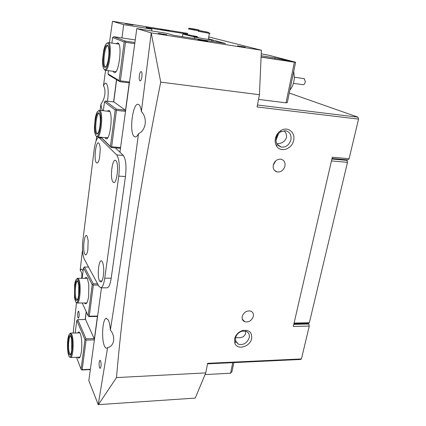 <?xml version="1.0" encoding="UTF-8"?>
<svg xmlns="http://www.w3.org/2000/svg" width="426" height="426" viewBox="0 0 426 426"><rect width="100%" height="100%" fill="white"/><g stroke="black" fill="none" stroke-linecap="round" stroke-linejoin="round"><path stroke-width="0.64" d="M233.837 362.606L231.994 371.578L230.583 373.213L205.055 374.587M230.583 373.213L232.75 362.659M304.089 78.613L305.33 81.313C304.989 83.597 304.239 84.721 303.072 84.689L293.386 83.347M289.888 90.008C292.38 87.16 293.865 83.145 294.361 77.963L293.748 71.238M100.579 360.817L99.956 360.274C98.923 361.972 98.8 364.491 99.588 367.835L100.227 368.405C101.26 366.674 101.377 364.145 100.579 360.817M78.821 311.528L78.427 311.156C77.543 312.657 77.41 314.878 78.022 317.823L78.421 318.206C79.305 316.683 79.438 314.457 78.821 311.528M141.251 71.664L141.246 71.664C139.632 70.663 138.312 80.131 139.968 80.791L139.994 80.802C141.602 81.797 142.923 72.25 141.251 71.664M207.856 41.21L198.015 39.661L207.856 41.21M169.181 30.821L160.49 29.426L169.181 30.821M245.264 47.11L237.458 45.88L245.264 47.11M166.87 34.746L158.243 33.388L166.87 34.746M133.082 25.033L125.516 23.819L133.082 25.033M251.681 338.457C250.339 346.721 237.314 350.561 234.864 343.313L234.55 339C235.716 334.698 238.485 331.843 242.873 330.443C249.194 329.692 252.128 332.365 251.681 338.457M235.471 338.036L235.716 341.503L238.331 344.197C243.502 345.316 247.144 343.116 249.258 337.605C249.742 334.644 248.768 332.562 246.329 331.369L242.16 331.162C238.635 332.285 236.403 334.58 235.471 338.036M293.642 140.346C292.161 149.004 280.718 152.982 276.655 146.15C275.26 143.951 274.834 141.405 275.377 138.519C276.165 135.063 278.002 132.406 280.888 130.542C287.63 126.085 295.655 132.395 293.642 140.346M276.224 138.232C275.792 140.553 276.133 142.598 277.251 144.371L281.293 147.108C286.075 147.412 289.286 144.946 290.926 139.712C291.554 134.909 289.834 131.927 285.755 130.755L280.654 131.826C278.332 133.322 276.857 135.457 276.224 138.232M242.202 316.545C241.819 319.026 242.644 320.751 244.673 321.715C248.805 322.541 251.691 320.751 253.342 316.353C253.742 313.84 252.906 312.098 250.823 311.124C246.697 310.346 243.826 312.151 242.202 316.545M235.562 337.642L239.598 337.706C242.66 337.562 244.684 336.146 245.653 333.457L245.589 331.119M273.263 165.123C272.794 168.707 274.067 170.98 277.076 171.95C280.968 172.274 283.594 170.32 284.951 166.087C285.441 162.46 284.147 160.171 281.075 159.207C277.193 158.93 274.589 160.9 273.263 165.123M273.242 165.213L275.808 160.772M276.82 143.615C281.517 143.786 284.733 141.773 286.474 137.587C286.815 134.904 286.016 132.603 284.078 130.681M278.492 133.775L276.037 140.122M119.951 152.226L136.799 28.579L151.225 32.898L141.389 111.543C140.91 107.805 140.053 105.488 138.807 104.604L138.471 104.434C132.811 101.654 128.828 132.917 134.286 136.544L134.941 136.9C136.128 137.188 137.316 136.118 138.509 133.679C128.966 205.923 119.589 271.389 110.366 330.07C110.068 325.539 109.381 322.173 108.305 319.979L106.25 318.35C102.453 318.659 101.202 339.772 104.583 346.279C105.291 347.765 106.047 348.388 106.862 348.159L107.586 347.664L98.23 404.647L88.826 380.652L101.473 287.827M100.121 110.35L100.978 103.965C101.218 107.501 101.803 109.722 102.746 110.632M100.978 103.965C104.95 99.396 106.33 89.609 103.449 85.807L105.584 70.295M107.512 101.234C108.715 91.862 108.284 85.882 106.228 83.304L106.042 83.203C105.19 82.916 104.322 83.784 103.449 85.807M81.606 278.295C82.207 274.461 81.723 271.799 80.152 270.297L82.527 249.902M83.049 271.048L82.633 270.036L81.414 268.987L80.152 270.297M293.775 324.388L308.834 324.037L308.131 323.377M308.834 324.037L309.26 326.071L301.438 358.942L300.41 359.475L207.51 363.847M98.23 404.647L195.252 398.092L205.763 372.888L116.511 377.59C123.7 291.863 138.439 193.372 160.724 82.111L151.225 32.898M301.438 358.942L207.611 363.325L205.763 372.888M136.799 28.579L166.651 33.313L173.813 35.331L225.524 43.5L213.314 40.166M289.265 93.033L357.994 117.166L358.538 119.11L349.102 158.738L347.84 159.888L332.019 158.456M102.725 278.62L102.597 279.573M79.747 357.499L79.619 357.174M85.195 319.5L86.217 311.656M113.604 101.921L116.511 79.646M121.958 37.93L123.689 24.655L112.491 21.3L187.744 33.382M109.445 42.685L112.491 21.3M96.074 140.921L96.638 136.608M73.181 333.073L76.494 302.678M208.777 36.934L261.388 50.231L151.384 32.924M187.621 34.149L145.974 27.482L151.944 29.165L123.689 24.655M309.26 326.071L293.296 326.465L332.307 157.205L349.102 158.738M358.538 119.11L257.07 106.963L259.429 94.737L160.724 82.111M261.388 50.231L259.429 94.737M257.448 104.998L357.994 117.166M98.358 404.7L116.511 377.59M141.389 111.543C147.721 118.013 146.107 130.234 138.509 133.679M110.366 330.07C115.893 336.599 114.333 346.295 107.586 347.664M216.994 42.153L217.138 41.317M151.688 30.938L151.944 29.165M258.523 99.407L286.038 102.836L294.371 62.207L295.601 62.223L269.424 55.375L261.229 53.809M261.085 57.121L294.371 62.207M295.601 62.223L287.3 102.613L286.038 102.836M261.09 56.993L290.149 61.344C291.528 61.45 291.469 61.301 289.962 60.902L274.994 57.867L261.143 55.742M104.94 137.609L105.488 138.37C109.7 143.402 113.657 113.337 109.088 110.467L107.075 111.095M98.188 110.941L99.562 110.291L109.839 111.49M113.092 71.28L114.003 72.409C118.545 75.982 122.747 44.091 117.816 42.856L116.026 43.697M103.353 110.696L104.471 101.873L115.212 110.084L110.425 146.459L101.047 137.252M116.633 79.721L113.731 101.936M134.898 42.525L125.34 41.093L113.71 36.684L135.25 39.943M120.585 147.545L111.649 146.784L116.463 110.387L125.372 111.346L129.376 81.968L120.372 80.839L125.473 42.281L134.744 43.66M100.824 137.236L111.277 147.529L120.483 148.312M111.916 43.047L112.613 37.552L124.179 42.02L119.104 80.551L108.007 73.938L108.422 70.668M118.673 44.043L118.939 44.197M115.984 71.568L115.116 71.515M107.709 137.747L106.569 137.491M125.244 110.137L116.341 109.173L105.536 101.015L113.987 101.963L125.244 110.137L125.372 111.346M108.007 73.938L108.832 75.045L119.972 81.723L128.956 82.846L129.376 81.968M113.71 36.684L112.613 37.552M125.473 42.281L124.898 41.61L125.34 41.093M119.972 81.723L119.669 81.217L120.372 80.839M105.536 101.015L104.471 101.873M116.463 110.387L115.904 109.727L116.341 109.173M111.277 147.529L110.973 147.114L111.649 146.784M124.898 41.61L124.179 42.02M119.104 80.551L119.669 81.217M115.212 110.084L115.904 109.727M110.973 147.114L110.425 146.459M84.508 302.971C86.238 305.192 87.628 302.881 88.677 296.033L88.768 284.264L87.394 278.551C86.606 277.102 85.791 277.028 84.955 278.316M86.877 302.902L86.441 302.955M77.756 357.233C79.3 359.336 80.535 357.355 81.451 351.296C82.005 346.386 81.936 341.689 81.244 337.211L80.29 333.563C79.47 331.721 78.634 331.519 77.777 332.956M79.976 357.126L79.55 357.158M82.133 278.3L83.459 267.821L92.218 284.653L88.123 315.767L82.207 302.987M90.371 369.283L82.165 369.667L86.079 340.113L94.247 339.868L97.49 316.055L89.242 316.183L93.358 285.053L98.268 285.063M100.621 280.361L101.42 281.804M82.165 369.667L81.568 369.848L81.872 369.986L90.333 369.587M86.313 311.859L85.312 319.495M97.586 283.801L93.267 283.785L84.449 267.001L88.56 267.054M75.2 333.02L76.797 320.432L84.971 339.687L81.078 369.225L76.494 357.281M79.587 332.908L79.981 332.924M86.909 278.332L87.303 278.391M88.123 315.767L88.927 316.598L97.171 316.465L97.49 316.055M94.157 338.595L85.993 338.835L77.766 319.628L85.551 319.489L94.157 338.595L94.247 339.868M77.766 319.628L76.797 320.432M86.079 340.113L85.578 339.485L85.993 338.835M88.624 316.396L89.242 316.183M84.449 267.001L83.459 267.821M93.358 285.053L92.847 284.419L93.267 283.785M84.971 339.687L85.578 339.485M81.568 369.848L81.078 369.225M92.847 284.419L92.218 284.653M331.891 159.02L346.982 160.378L345.459 159.67M346.982 160.378L347.499 162.343L331.455 160.916M294.073 323.078L309.367 322.732L347.499 162.343M309.367 322.732L308.302 323.371L293.929 323.701M197.419 36.758L193.495 36.167L197.366 37.089M211.536 41.29L211.759 39.959L207.276 39.251M202.707 38.521L194.725 37.153L182.892 33.995L182.472 36.7M182.892 33.995L187.546 34.644M208.458 38.857L213.192 40.087L211.759 39.959M197.44 36.625L187.536 34.687M191.759 28.68L196.498 29.516L191.748 28.75M208.399 39.181C209.363 39.421 209.352 39.485 208.367 39.384L207.813 39.32C203.506 38.793 193.516 36.828 197.334 37.264M206.631 31.913L201.322 31.045L206.631 31.913M68.655 355.385C71.339 363.516 74.087 341.881 71.185 335.14C69.901 332.541 68.815 333.766 67.92 338.819C67.271 343.782 67.313 348.543 68.064 353.095L68.655 355.385M69.726 333.814L70.439 333.143L71.85 334.586C74.108 339.591 73.224 357.228 70.705 357.51L69.662 356.897M68.858 353.804C66.531 348.031 68.692 330.448 70.982 336.753L71.595 339.149L71.722 350.358C70.94 355.098 69.986 356.248 68.858 353.804M70.716 336.178L70.444 336.173C68.559 336.348 67.862 349.235 69.518 353.25L70.668 354.443M104.349 69.417C108.177 72.505 111.772 44.224 107.634 43.127C106.228 42.856 104.934 45.225 103.752 50.231L102.602 59.406C102.464 64.992 103.044 68.325 104.349 69.417M106.921 43.159L108.502 42.584C112.693 44.288 108.965 73.107 104.993 70.221L104.2 69.305M104.61 67.361C101.313 66.046 104.104 43.346 107.368 45.225C108.705 46.269 109.178 49.767 108.806 55.715L108.289 59.736C107.219 65.183 105.989 67.729 104.61 67.361M108.103 46.109L107.948 46.019C104.881 44.24 102.251 65.54 105.355 66.765L105.941 66.802M96.052 135.889C99.599 140.282 102.98 113.63 99.151 111.074C97.692 110.302 96.398 112.608 95.27 117.986L94.418 127.326C94.471 131.799 95.019 134.653 96.052 135.889M99.562 110.291L99.886 110.483C103.64 112.826 100.866 138.807 97.107 136.895L96.345 136.245M96.297 133.945C93.241 131.485 95.882 110.03 98.907 113.055C99.966 114.227 100.44 117.198 100.328 121.974L99.886 126.735C98.896 132.385 97.698 134.786 96.297 133.945M99.375 113.705L99.215 113.625C96.382 112.187 94.295 131.219 97.027 133.359L97.799 133.551M75.418 301.241C78.299 308.53 81.196 285.708 78.08 279.909C76.723 277.752 75.572 279.302 74.625 284.552L74.486 297.486L75.418 301.241M76.691 278.961L77.543 278.269L78.762 279.344C81.323 283.86 80.125 303.115 77.292 303.03L76.243 302.343M75.626 299.569C73.128 294.547 75.407 276.043 77.867 281.607L78.773 285.415L78.677 295.154C77.851 300.17 76.829 301.645 75.626 299.569M77.628 281.357L77.484 281.357C75.359 281.256 74.422 295.335 76.302 299.009L77.399 299.888M99.647 281.165C101.617 283.354 102.97 280.5 103.699 272.603L103.736 269.754C103.624 265.989 103.135 263.316 102.272 261.74C99.205 256.127 96.553 276.112 99.647 281.165M113.039 181.987C116.452 186.673 119.578 163.893 115.909 160.708C112.453 156.693 109.551 178.537 113.039 181.987M84.838 254.226C85.988 255.85 86.995 254.439 87.852 249.993L88.145 240.397L87.112 236.249C84.55 231.515 82.239 250.035 84.838 254.226M96.409 162.732C97.607 163.733 98.683 161.971 99.631 157.444L100.238 149.553C100.121 146.235 99.668 144.116 98.88 143.195C96.015 139.819 93.507 159.91 96.409 162.732M106.841 287.832L107.208 287.832C108.955 287.321 110.286 284.11 111.202 278.199L125.452 176.55C126.581 166.097 125.856 159.063 123.29 155.442L115.441 147.881M98.949 286.336L100.866 287.827C102.565 287.31 103.864 284.089 104.759 278.157L118.763 176.092C119.871 165.597 119.184 158.536 116.692 154.91L98.949 137.507C96.899 137.635 95.323 141.554 94.226 149.27L82.916 239.929C82.058 248.433 82.5 254.796 84.231 259.019L98.949 286.336M105.818 138.615L105.526 138.338M274.759 59.081L274.994 57.867M287.545 61.03L287.694 60.306M289.877 61.317L289.962 60.902M194.496 38.596L194.725 37.153M188.702 28.217L193.329 29.122C200.476 30.294 200.891 30.278 194.586 29.085C187.461 27.914 187.046 27.924 193.335 29.122C198.788 30.124 198.681 29.788 199.134 30.576M198.399 30.826L188.446 28.925M199.703 30.651L208.298 32.317L199.703 30.651M209.352 33.217C210.364 33.446 210.369 33.5 209.368 33.377L198.303 31.3L198.548 30.555M104.759 278.157L111.202 278.199M118.763 176.092L125.452 176.55M116.692 154.91L123.29 155.442M99.551 137.875L101.644 138.061M304.382 78.656L294.398 77.234M235.716 341.503L234.864 343.313M277.251 144.371L276.655 146.15M242.272 319.031L244.673 321.715M235.477 340.741L238.331 344.197M274.488 170.427L277.076 171.95M278.231 145.548L281.293 147.108M106.713 318.344L106.25 318.35M135.463 136.948L134.941 136.9M280.654 131.826L280.888 130.542M242.16 331.162L242.873 330.443M108.502 42.584L118.795 44.102M107.629 137.848L107.08 137.8M77.292 303.03L86.712 302.955M70.705 357.51L79.934 357.142M212.851 41.498L213.08 40.151M198.527 30.528L208.516 32.408L209.368 33.377L208.367 39.384M79.907 332.903L70.743 333.132M115.771 71.627L105.552 70.295M105.904 66.85L105.387 66.781M107.389 137.827L97.4 136.922M97.751 133.615L97.373 133.578M87.106 278.332L77.729 278.269M100.866 287.827L107.208 287.832M98.949 137.507L101.292 137.715"/></g></svg>
